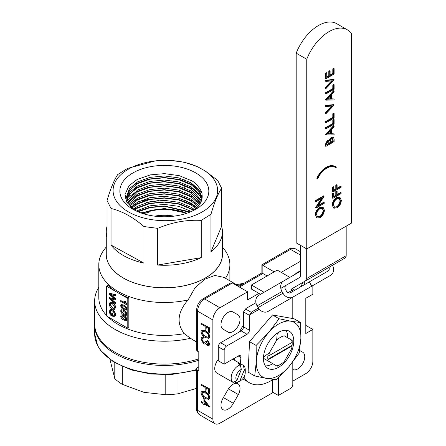 <?xml version="1.0" encoding="UTF-8"?>
<svg xmlns="http://www.w3.org/2000/svg" width="446" height="446" viewBox="0 0 446 446"><rect width="100%" height="100%" fill="white"/><g stroke="black" fill="none" stroke-linecap="round" stroke-linejoin="round"><path stroke-width="0.67" d="M111.723 314.848L111.723 313.025L112.398 313.415L112.398 316.192L110.229 314.943L109.315 311.615L110.129 309.563L112.292 309.881C114.193 311.068 115.207 312.78 115.33 315.015L114.694 316.755L113.602 316.777L113.412 315.796L114.209 315.779L114.655 314.603L113.496 311.782L112.325 310.856L110.547 310.527L109.989 311.927L110.608 314.207L111.723 314.848M111.723 313.025L112.632 313.282L112.398 316.192M110.251 309.502L112.526 309.747C114.427 310.934 115.442 312.646 115.564 314.876L114.806 316.677M113.412 315.796L114.321 315.696M110.675 310.466L110.223 311.787L110.842 314.073L111.723 314.575M110.653 303.174L110.223 304.328L112.554 307.935L114.232 308.314M112.32 308.075L114.115 308.392L114.655 307.171L112.236 303.509L110.53 303.23L109.989 304.467L112.554 307.935M112.247 302.555C114.12 303.676 115.146 305.343 115.33 307.556L114.55 309.373L112.314 309.022C110.491 307.896 109.487 306.246 109.315 304.077L110.078 302.282L112.481 302.421C114.354 303.536 115.38 305.203 115.564 307.422L114.667 309.295M110.207 302.215L112.481 302.421M109.387 294.276L109.387 293.15L115.258 294.828L115.258 295.815L110.212 294.221L115.258 298.82L115.258 299.968L110.207 298.558L115.258 302.789L115.258 303.776L109.387 298.681L109.387 297.633L114.544 298.982L109.387 294.276M109.387 293.15L115.492 294.695L115.258 295.815M110.798 294.405L111.249 295.168M111.489 295.035L115.492 298.681L115.258 299.968M110.892 298.798L115.492 302.656L115.258 303.776M109.387 297.633L114.243 298.703M121.78 315.84L121.596 316.37L123.893 318.996L125.778 319.682M121.362 316.509L123.659 319.135L125.672 319.765L125.95 319.146L125.549 318.015L123.659 316.526L121.652 315.896L121.596 316.37M123.654 315.657C125.287 316.392 126.279 317.686 126.625 319.548L126.179 320.668L123.654 319.999C122.026 319.269 121.033 317.976 120.688 316.114L121.251 314.932L123.888 315.523C125.521 316.253 126.513 317.552 126.865 319.408L126.29 320.585M121.29 314.909L123.888 315.523M121.78 310.628L121.596 311.163L123.893 313.789L125.778 314.475M121.362 311.297L123.659 313.923L125.672 314.553L125.95 313.934L125.549 312.802L123.659 311.319L121.652 310.684L121.596 311.163M123.654 310.449C125.287 311.18 126.279 312.473 126.625 314.335L126.179 315.456L123.654 314.792C122.026 314.056 121.033 312.763 120.688 310.907L121.251 309.719L123.888 310.31C125.521 311.046 126.513 312.339 126.865 314.201L126.29 315.372M121.29 309.697L123.888 310.31M121.78 305.415L121.596 305.95L123.893 308.576L125.778 309.262M121.362 306.084L123.659 308.71L125.672 309.34L125.95 308.727L125.549 307.589L123.659 306.107L121.652 305.471L121.596 305.95M123.654 305.237C125.287 305.967 126.279 307.266 126.625 309.123L126.179 310.243L123.654 309.58C122.026 308.849 121.033 307.55 120.688 305.694L121.251 304.507L123.888 305.103C125.521 305.833 126.513 307.127 126.865 308.989L126.29 310.165M121.29 304.484L123.888 305.103M126.625 304.78L120.76 301.396L120.76 300.526L125.332 303.168L124.467 301.106L125.159 301.502L126.625 304.78L126.865 304.088L125.393 301.368L124.467 301.106M120.76 300.526L125.125 302.773M127.785 328.228L128.827 327.626L128.827 297.817L127.785 298.419L106.661 286.226L106.661 316.036L127.785 328.228L127.785 298.419M128.827 297.817A65.545 37.843 180 0 1 118.006 292.777A65.545 37.843 180 0 1 108.071 285.412L106.661 286.226M198.793 366.846L197.617 367.521A3.317 1.918 0 0 0 196.647 368.881A3.317 1.918 0 0 0 197.617 370.236L198.793 370.91L198.793 351.944L197.617 351.264A3.317 1.918 180 0 1 196.647 349.909L196.647 309.808A3.317 1.918 180 0 0 197.617 311.163L212.87 319.966L212.87 419.14A9.957 5.748 120 0 0 214.933 423.7A9.957 5.748 120 0 0 219.911 423.209L273.181 392.452M204.14 400.614L204.14 402.983L207.128 404.712M203.9 403.117L207.468 405.18L203.9 400.291L204.14 402.983M203.9 405.063L203.058 404.578L203.058 403.485L201.163 402.392L201.163 401.539L203.058 402.632L203.058 398.133L209.821 407.12L203.9 403.97L203.9 405.063L204.14 404.104M201.163 401.539L203.058 402.364M203.058 398.133L209.821 406.947M202.462 392.118L202.032 393.171L203.443 396.02L205.506 397.576L208.327 398.362M205.272 397.709L208.221 398.434L208.745 397.319C208.249 395.206 207.095 393.757 205.272 392.965L202.339 392.173L201.798 393.311L203.209 396.16L205.506 397.576M205.266 392.112C207.602 393.182 209.04 395.067 209.587 397.776L208.873 399.376L205.266 398.557C202.93 397.442 201.492 395.524 200.956 392.792L201.659 391.231L205.5 391.978C207.836 393.043 209.274 394.933 209.821 397.642L208.984 399.304M201.776 391.17L205.5 391.978M201.163 384.274L209.38 389.012L209.38 393.634L208.533 393.149L208.533 389.38L206.007 387.92L206.007 391.688L205.166 391.203L205.166 387.435L201.163 385.127L201.163 384.274L209.614 388.879L209.38 393.634M206.242 388.053L206.007 391.688M208.745 343.582L207.485 340.867L207.485 340.014L209.587 344.056L208.884 345.706L207.457 345.594L205.768 343.509L205.065 344.134L203.605 343.855L200.956 339.044L201.698 337.237L203.376 337.282L203.376 338.129L202.239 338.219L201.798 339.545L203.532 342.963L204.642 343.041L205.272 341.051L206.113 341.536L207.457 344.741L208.249 344.808L208.745 343.582M205.422 343.95L205.065 344.134M207.485 340.014L209.821 343.916L208.996 345.633M206.002 343.375L205.299 343.994M201.815 337.176L203.61 337.143L203.376 338.129M202.473 338.085L202.032 339.412L203.766 342.829L204.753 342.968M205.272 341.051L206.347 341.402L207.691 344.607L208.366 344.725M202.462 331.083L202.032 332.136L203.443 334.985L205.506 336.535L208.327 337.321M205.272 336.674L208.221 337.393L208.745 336.284C208.249 334.171 207.095 332.716 205.272 331.93L202.339 331.138L201.798 332.27L203.209 335.119L205.506 336.535M205.266 331.077C207.602 332.142 209.04 334.032 209.587 336.741L208.873 338.341L205.266 337.522C202.93 336.407 201.492 334.483 200.956 331.757L201.659 330.191L205.5 330.943C207.836 332.008 209.274 333.898 209.821 336.607L208.984 338.269M201.776 330.135L205.5 330.943M201.163 323.238L209.38 327.977L209.38 332.599L208.533 332.114L208.533 328.345L206.007 326.885L206.007 330.653L205.166 330.168L205.166 326.4L201.163 324.086L201.163 323.238L209.614 327.843L209.38 332.599M206.242 327.018L206.007 330.653M143.411 213.745L150.28 211.755A36.879 21.291 0 0 0 143.645 213.818M186.93 213.216L164.351 208.483L140.696 212.837M191.373 211.488L178.829 206.331L164.351 204.419L149.873 205.823L136.342 211.036M194.573 209.653L191.1 207.256L178.829 202.267L164.351 200.354L149.873 201.759L137.597 206.242L133.36 209.046M196.892 207.658L191.1 203.192L178.829 198.202L164.351 196.29L149.873 197.695L137.597 202.177L131.141 206.977M198.71 205.656L191.1 199.128L178.829 194.138L164.351 192.22L149.873 193.631L137.597 198.113L129.412 204.92M200.103 203.66L191.1 195.064L178.829 190.074L164.351 188.156L149.873 189.567L137.597 194.049L128.119 202.885M201.118 201.659L191.1 191L178.829 186.01L164.351 184.092L149.873 185.503L137.597 189.985L127.216 200.856M201.787 199.657L198.135 192.756L191.1 186.935L178.829 181.946L164.351 180.028L149.873 181.438L137.597 185.921L130.154 191.797L126.692 198.821M202.133 197.65L198.899 189.65L191.1 182.871L178.829 177.882L164.351 175.964L149.873 177.374L137.597 181.856L129.396 188.686L126.519 196.792L129.903 205.55L135.205 210.484M129.758 188.218L135.902 183.813L148.953 179.03L164.351 177.519L179.749 179.537L192.8 184.828L201.703 192.884M125.293 198.37L135.902 187.877L148.953 183.094L164.351 181.583L179.749 183.601L192.8 188.892L202.127 197.606M129.758 196.346L135.902 191.942L148.953 187.158L164.351 185.648L179.749 187.671L192.8 192.956L201.48 200.694M127.311 203.114L135.902 196.006L148.953 191.222L164.351 189.712L179.749 191.735L192.8 197.02L200.332 203.259M129.758 204.474L135.902 200.07L148.953 195.287L164.351 193.776L179.749 195.8L192.8 201.085L198.743 205.612M131.33 207.178L135.902 204.134L148.953 199.356L164.351 197.84L179.749 199.864L192.8 205.149L196.686 207.853M133.845 209.43L135.902 208.198L148.953 203.421L164.351 201.904L179.749 203.928L194.082 210.021M137.351 211.499L149.917 207.279L164.351 205.968L190.347 211.928M126.552 197.695L129.725 190.068L137.597 183.668L149.873 179.186L164.351 177.776L178.829 179.693L191.1 184.683L198.565 191.033L202.016 198.548M126.881 199.73L130.516 193.196L137.597 187.733L149.873 183.25L164.351 181.845L178.829 183.758L191.1 188.747L201.531 200.549M127.155 202.863L137.597 191.797L149.873 187.314L164.351 185.91L178.829 187.822L191.1 192.811L200.711 202.551M128.643 203.794L137.597 195.861L149.873 191.379L164.351 189.974L178.829 191.886L191.1 196.876L199.529 204.552M130.132 205.829L137.597 199.925L149.873 195.443L164.351 194.038L178.829 195.95L191.1 200.94L197.952 206.548M132.061 207.897L137.597 203.989L149.873 199.507L164.351 198.102L178.829 200.02L191.1 205.004L195.922 208.55M134.547 209.971L137.597 208.053L149.873 203.571L164.351 202.166L178.829 204.084L191.1 209.068L193.347 210.54M138.126 211.833L150.23 207.563L164.351 206.23L189.544 212.251M134.664 210.211L126.731 202.133L125.025 194.456L128.966 185.77L137.262 179.42L150.413 174.871L164.479 173.633L179.253 175.652L191.351 180.641C196 182.381 202.757 191.825 202.021 194.512L202.183 196.541M142.33 213.4A37.503 21.653 180 0 1 186.367 213.4M186.684 213.3A37.832 21.843 0 0 0 142.018 213.3M238.42 286.488L261.886 272.935L261.886 264.807L274.145 271.887M258.914 293.384L247.602 299.918L247.602 291.79L232.349 282.981L230.002 283.216L203.002 298.803C199.078 301.429 196.959 305.097 196.647 309.808M261.886 272.935L267.104 275.951M233.33 403.301L238.365 394.576A9.957 5.748 120 0 0 237.969 383.811A9.957 5.748 120 0 0 228.012 389.559L223.033 398.178A9.957 5.748 120 0 0 223.033 409.673A9.957 5.748 120 0 0 233.33 403.301L223.39 397.564M228.441 388.851L238.365 394.576M292.799 369.483A9.957 5.748 120 0 0 302.717 363.624A9.957 5.748 120 0 0 302.678 352.195A9.957 5.748 120 0 0 302.31 352.011L299.651 350.478M300.532 286.94L302.678 283.216A9.957 5.748 120 0 0 303.224 282.195M222.688 328.975L228.441 332.287A9.957 5.748 120 0 0 238.17 325.965A9.957 5.748 120 0 0 237.969 314.831L232.99 311.96L237.969 314.831M222.638 328.931L228.441 332.287M247.602 291.79L219.911 307.773A9.957 5.748 120 0 0 212.87 319.966M292.799 381.124L305.8 373.62A9.957 5.748 120 0 0 312.841 361.427L312.841 329.455L305.8 333.519L305.8 298.29L312.841 294.226L312.841 285.579M300.426 261.289L281.209 272.383M232.99 311.955L232.99 311.96A9.957 5.748 120 0 0 232.99 311.955A9.957 5.748 120 0 0 223.033 317.708A9.957 5.748 120 0 0 223.033 329.204A9.957 5.748 120 0 0 223.401 329.382M258.095 307.606L282.981 293.239A8.296 6.774 60 0 0 293 297.036L268.107 311.408A8.296 6.774 -120 0 1 258.095 307.606L257.097 305.884A8.296 6.774 -120 0 1 258.814 295.313L300.426 271.285A9.957 5.748 120 0 0 294.951 274.452M243.522 324.961A42.81 24.714 120 0 0 239.563 331.824M305.8 325.39L312.841 329.455M171.052 160.482L184.75 162.288L197.667 166.804A52.266 30.177 180 0 0 114.182 184.349A52.266 30.177 180 0 0 178.523 219.722A52.266 30.177 180 0 0 204.792 170.718L217.659 180.368L221.64 188.268C218.094 193.38 214.532 202.066 210.958 214.314L201.241 220.402C186.768 219.594 172.24 222.242 157.644 228.358L143.946 226.546C133.07 217.157 122.098 211.131 111.037 208.466L107.057 200.572C110.575 188.552 114.137 179.877 117.744 174.537L127.461 168.449L155.152 160.922M204.792 170.718L197.667 166.804M132.902 209.252A44.472 25.673 180 0 1 132.902 172.942A44.472 25.673 180 0 1 195.794 172.942A44.472 25.673 180 0 1 195.794 209.252A44.472 25.673 180 0 1 132.902 209.252M143.946 226.546L143.946 263.134L111.037 245.044A58.075 33.528 0 0 0 143.946 263.134M111.037 208.466L111.037 245.044M107.057 200.572L107.057 237.239A58.075 33.528 0 0 1 106.276 231.742L106.276 254.231A58.075 33.528 0 0 0 123.286 277.942A58.075 33.528 0 0 0 186.573 285.206A58.075 33.528 0 0 0 222.426 254.231L222.426 231.742A58.075 33.528 0 0 0 221.64 226.245L221.64 188.268M171.052 174.091L171.052 177.948M171.052 180.491L171.052 186.077M171.052 188.619L171.052 190.141M171.052 192.683L171.052 194.205M171.052 196.747L171.052 198.269M159.01 200.483L146.578 202.595M135.216 204.524L133.588 204.803M184.75 179.783L184.75 181.07M184.75 183.847L184.75 189.199M184.75 191.975L184.75 193.263M184.75 196.045L184.75 197.327M184.75 200.109L195.17 206.074M210.958 214.314L210.958 251.745L221.64 226.245M201.241 220.402L201.241 257.637L157.644 265.047A58.075 33.528 0 0 0 201.241 257.637M157.644 228.358L157.644 265.047M196.647 342.11L190.453 338.28A69.693 40.235 180 0 1 94.658 300.972L94.658 323.868A69.693 40.235 0 0 0 115.068 352.318A69.693 40.235 0 0 0 198.793 358.846M106.276 252.358A58.164 33.584 0 0 0 123.219 277.975A58.164 33.584 0 0 0 218.568 266.396A58.164 33.584 0 0 0 222.426 252.358M210.958 251.745A58.075 33.528 0 0 0 222.426 231.742M197.472 204.196A58.075 33.528 0 0 0 196.931 203.984M186.071 200.644A58.075 33.528 0 0 0 184.75 200.349M148.089 199.552A58.075 33.528 0 0 0 138.405 201.743M107.057 226.245A58.075 33.528 0 0 0 106.276 231.742M107.737 316.654A65.545 37.843 0 0 0 184.254 333.641C176.298 323.255 177.575 312.022 188.095 299.935A65.545 37.843 180 0 1 98.806 264.662A65.545 37.843 180 0 1 104.515 249.214L106.276 246.945M222.426 246.945L224.182 249.214A65.545 37.843 180 0 1 229.891 264.662A65.545 37.843 180 0 1 225.498 278.287M98.806 264.662L98.806 297.588A65.545 37.843 0 0 0 106.661 315.551M174.13 216.143A33.188 19.161 0 0 0 154.567 216.143M94.658 300.972A69.693 40.235 180 0 1 98.806 287.296M190.453 338.28L184.254 333.641M188.095 299.935L195.08 287.731L204.825 279.229L214.782 275.45L223.875 277.356M129.903 205.55A37.832 21.843 0 0 0 135.439 210.607M193.257 210.607A37.832 21.843 0 0 0 202.183 196.513A37.832 21.843 0 0 0 202.021 194.512M109.967 359.509L114.789 378.671L114.789 362.682M114.789 378.671A58.075 33.528 0 0 0 122.31 384.329L122.31 366.534M122.31 384.329L144.047 392.368L165.789 394.716L165.789 374.763M165.789 394.716A58.075 33.528 0 0 0 178.032 393.779L178.032 373.982M178.032 393.779L196.647 388.371M198.793 360.201A69.693 40.235 180 0 1 94.658 325.223A69.693 40.235 180 0 1 94.669 324.549M292.091 342.383A2903.047 1676.057 180 0 0 292.091 341.837A17.255 9.963 -60 0 1 292.191 343.543A17.255 9.963 -60 0 1 292.091 345.36L267.879 359.337A17.255 9.963 -60 0 1 267.879 355.819A2902.847 1675.94 180 0 0 268.821 355.813L292.091 342.383A16.591 9.578 120 0 0 291.539 340.014L284.308 335.838A16.591 9.578 120 0 0 276.604 340.287L269.373 352.814A16.591 9.578 120 0 0 268.821 355.813M267.879 359.337A2902.847 1675.94 0 0 0 268.821 359.337L292.091 345.906A2903.047 1676.057 0 0 0 292.091 345.36M269.373 352.814L264.054 356.599A19.914 11.496 120 0 0 264.054 358.634L277.228 366.238L264.054 358.634M268.821 359.337A16.591 9.578 120 0 0 269.373 361.706M276.604 365.882A16.591 9.578 120 0 0 280.456 364.41A16.591 9.578 120 0 0 284.308 361.433L291.539 348.906A16.591 9.578 120 0 0 292.091 345.906M292.191 343.543L292.191 341.374A19.914 11.496 120 0 0 292.163 340.376L291.539 340.014L292.163 340.376M279.28 332.939L278.99 332.772A19.914 11.496 120 0 0 277.228 333.786L276.604 340.287M278.99 332.772L278.382 332.421M277.228 333.786L276.737 333.502M264.054 356.599L263.564 356.315M277.228 366.238A19.914 11.496 120 0 0 278.109 365.765L280.456 364.41M300.426 245.283L300.426 275.349A4.978 2.877 60 0 1 299.394 277.629L280.818 288.356M346.185 255.709A4.978 2.877 60 0 1 345.154 257.983L305.265 281.019A4.978 2.877 -120 0 0 306.296 278.739L346.185 255.709L346.185 226.172M306.296 248.673L306.296 278.739M255.926 302.728L246.315 308.281A4.978 2.877 -120 0 0 245.601 309.056L243.522 311.921L243.522 326.823A3.317 1.918 -60 0 1 241.175 330.893L220.642 342.745A3.317 1.918 120 0 0 218.295 346.81L218.295 360.764L224.165 364.153L238.616 355.808A3.317 1.918 -60 0 1 240.271 355.646A3.317 1.918 -60 0 1 240.935 357.586A43.145 24.909 120 0 0 240.595 363.769M305.265 281.019L292.074 288.634A4.978 2.877 -120 0 0 291.355 289.409L292.498 290.073L287.993 292.671M259.277 309.251L249.693 314.787L251.466 312.445A4.978 2.877 60 0 1 252.18 311.665L258.385 308.086L252.18 311.665M251.466 312.445L245.601 309.056M292.799 291.4L292.498 290.073M278.22 377.901A3.317 1.918 -60 0 1 278.371 378.76L278.371 395.446L290.457 388.472A3.317 1.918 120 0 0 292.799 384.407L292.799 361.907M292.799 318.55L292.799 297.153M278.371 395.446L272.5 392.062L272.5 379.83M249.693 314.787L249.386 315.311L249.386 330.213A3.317 1.918 -60 0 1 247.039 334.277L226.507 346.129A3.317 1.918 120 0 0 224.165 350.199L224.165 364.153M249.386 315.311L243.522 311.921M234.758 358.038A43.145 24.909 120 0 0 234.73 360.379L234.724 358.054M242.708 378.832A43.145 24.909 120 0 0 243.655 379.429L249.526 382.819A43.145 24.909 120 0 0 273.164 379.407M243.906 377.121A43.145 24.909 120 0 0 249.526 382.819M240.305 364.923L241.353 369.45L236.781 380.639L233.135 382.451A9.957 5.748 -60 0 1 232.227 373.073A9.957 5.748 -60 0 1 240.305 364.923L237.958 363.568A9.957 5.748 120 0 1 240.846 363.914A9.957 5.748 120 0 1 240.951 363.975L243.299 365.33A9.957 5.748 -60 0 1 245.255 369.829L245.255 372.538A6.64 3.83 120 0 0 244.347 369.857L243.299 365.33M218.295 359.37A9.957 5.748 -60 0 0 216.812 373.029L230.894 381.157A9.957 5.748 120 0 1 230.788 381.096L233.135 382.451M239.775 381.046A6.64 3.83 120 0 0 240.561 380.667L238.214 382.021A9.957 5.748 -60 0 1 236.129 382.858L239.775 381.046L244.347 369.857M240.4 365.324L240.951 363.975M236.129 382.858L234.373 381.843M241.353 369.45A6.64 3.83 120 0 0 236.57 374.701A6.64 3.83 120 0 0 236.781 380.639M240.561 380.667A6.64 3.83 120 0 0 245.255 372.538M300.649 322.575L290.798 321.198L279.096 318.762L268.537 332.632L256.132 345.444L256.344 361.221L254.711 375.939L266.413 378.381L276.264 379.752L288.668 366.947A31.527 18.202 120 0 0 300.866 338.358A31.527 18.202 120 0 0 290.798 321.198A31.527 18.202 120 0 0 268.537 332.632A31.527 18.202 120 0 0 256.344 361.221A31.527 18.202 120 0 0 266.413 378.381A31.527 18.202 120 0 0 288.668 366.947L299.233 353.07L300.866 338.358L300.649 322.575L294.065 318.773L272.512 314.96L249.543 341.642L248.127 372.137L254.711 375.939M287.687 337.789A23.577 13.614 120 0 0 287.748 336.736M271.87 364.237A23.577 13.614 120 0 0 272.751 363.657M291.294 352.039A21.436 12.377 -60 0 1 267.89 368.351A21.436 12.377 -60 0 1 267.89 343.604A21.436 12.377 -60 0 1 289.32 331.227A21.436 12.377 -60 0 1 291.294 352.039M256.132 345.444L249.543 341.642M279.096 318.762L272.512 314.96M272.829 363.702A21.436 12.377 -60 0 1 272.612 363.83A21.436 12.377 -60 0 1 265.32 365.882M285.897 330.241A21.436 12.377 -60 0 1 287.765 337.577A21.436 12.377 -60 0 1 287.765 337.834M260.536 294.321L251.433 289.064L251.433 285L264.054 292.286M251.433 285L277.245 270.098L289.867 277.384M305.7 289.699A8.296 6.774 -120 0 1 305.655 289.727L330.542 275.36A8.296 6.774 60 0 0 332.526 265.275M258.814 295.313L283.706 280.941A8.296 6.774 60 0 0 281.989 291.511L257.097 305.884M293 297.036L311.654 286.265L309.401 281.816L311.888 286.131L287.001 300.498M309.167 281.956L290.508 292.727A3.317 2.709 -120 0 1 286.505 291.205L285.507 289.482A3.317 2.709 -120 0 1 286.193 285.25M328.986 267.321A3.317 2.709 -120 0 1 328.055 271.051L309.401 281.816M304.1 281.694A3.317 2.709 -120 0 1 303.202 285.401M305.655 289.727L311.888 286.131M282.981 293.239L281.989 291.511M334.115 74.03L325.903 78.775L325.903 73.423L326.745 72.938L326.745 77.437L329.271 75.976L329.271 71.477L330.112 70.992L330.112 75.491L333.273 73.668L333.273 69.169L334.115 68.684L334.115 74.03M325.903 78.775L325.429 78.502L325.429 73.155L326.277 72.665L326.745 72.938M325.903 73.423L325.429 73.155M326.745 76.896L328.802 75.709L328.802 71.209L329.644 70.719L330.112 70.992M329.271 75.976L328.802 75.709M329.271 71.477L328.802 71.209M330.112 74.95L332.805 73.395L332.805 68.896L333.647 68.411L334.115 68.684M333.273 73.668L332.805 73.395M333.273 69.169L332.805 68.896M334.115 79.867L325.903 88.62L325.903 87.711L332.376 80.81L325.903 81.389L325.903 80.475L334.115 79.867M325.903 88.62L325.429 88.353L325.429 87.438L331.584 80.882M325.903 87.711L325.429 87.438M325.903 81.389L325.429 81.116L325.429 80.202L333.647 79.477L334.115 79.745M325.903 80.475L325.429 80.202M334.115 89.228L325.903 93.972L325.903 93.119L333.273 88.865L333.273 85.219L334.115 84.729L334.115 89.228M325.903 93.972L325.429 93.699L325.429 92.852L332.805 88.592L332.805 84.946L333.647 84.461L334.115 84.729M325.903 93.119L325.429 92.852M333.273 88.865L332.805 88.592M333.273 85.219L332.805 84.946M327.765 98.906L330.168 98.834L330.168 96.236M330.642 99.101L330.642 95.712L327.503 99.196L330.642 99.101L330.168 98.834M334.115 99.001L334.115 99.932L325.903 100.172L325.429 99.781L333.647 90.661L334.115 90.934L334.115 91.859L331.484 94.781L331.484 99.079L334.115 99.001L331.484 98.795M325.903 100.049L334.115 90.934M325.903 100.172L325.429 99.781M334.115 105.039L325.903 113.791L325.903 112.877L332.376 105.981L325.903 106.555L325.903 105.646L334.115 105.039M325.903 113.791L325.429 113.518L325.429 112.609L331.584 106.053M325.903 112.877L325.429 112.609M325.903 106.555L325.429 106.287L325.429 105.373L333.647 104.643L334.115 104.916M325.903 105.646L325.429 105.373M334.115 118.045L325.903 122.789L325.903 121.936L333.273 117.683L333.273 114.031L334.115 113.546L334.115 118.045M325.903 122.789L325.429 122.516L325.429 121.663L332.805 117.409L332.805 113.763L333.647 113.278L334.115 113.546M325.903 121.936L325.429 121.663M333.273 117.683L332.805 117.409M333.273 114.031L332.805 113.763M334.115 124.127L325.903 128.866L325.903 128.019L333.273 123.759L333.273 120.113L334.115 119.628L334.115 124.127M325.903 128.866L325.429 128.599L325.429 127.746L332.805 123.492L332.805 119.84L333.647 119.355L334.115 119.628M325.903 128.019L325.429 127.746M333.273 123.759L332.805 123.492M333.273 120.113L332.805 119.84M327.765 133.8L330.168 133.728L330.168 131.13M330.642 134.001L330.642 130.611L327.503 134.095L330.642 134.001L330.168 133.728M334.115 133.895L334.115 134.826L325.903 135.071L325.429 134.675L333.647 125.555L334.115 125.828L334.115 126.753L331.484 129.674L331.484 133.973L334.115 133.895L331.484 133.689M325.903 134.948L334.115 125.828M325.903 135.071L325.429 134.675M330.218 142.491L332.805 140.997L332.493 138.07M326.745 144.498L328.908 143.25L328.618 141.008M333.273 141.27L332.755 138.165L331.785 138.238L330.313 140.635L330.218 143.032L333.273 141.27L332.805 140.997M333.273 140.055L332.805 139.788M329.377 143.517L328.88 141.092L327.949 141.181L326.745 143.885L326.745 145.039L329.377 143.517L328.908 143.25M329.377 142.949L328.908 142.675M325.903 146.377L325.903 144.526L327.938 140.339L329.683 140.423L331.785 137.385L333.396 137.229L334.115 139.068L334.115 141.633L325.903 146.377L325.429 146.104L325.429 144.253L327.464 140.066L329.215 140.155L331.311 137.117L333.14 137.117M327.938 140.339L327.464 140.066M329.683 140.423L329.131 140.055M331.785 137.385L331.311 137.117M335.609 166.854A16.97 9.795 120 0 0 335.314 166.67A16.97 9.795 120 0 0 318.065 176.967L317.775 176.811L317.307 178.584L318.673 177.352L318.316 177.146A16.97 9.795 -60 0 1 335.28 167.356A16.97 9.795 -60 0 1 335.292 167.361L335.136 167.635L336.251 167.646L335.816 166.509L335.609 166.854M335.816 166.509L335.347 166.241L335.147 166.57M335.136 167.635L334.812 167.111M317.307 178.584L316.838 178.311L317.307 176.538L317.775 176.811M318.065 176.967L317.307 176.538M335.074 166.536A16.97 9.795 120 0 0 334.846 166.397A16.97 9.795 120 0 0 317.591 176.694M341.106 187.287L332.894 192.031L332.894 187.409L333.736 186.924L333.736 190.693L336.262 189.232L336.262 185.464L337.104 184.978L337.104 188.747L341.106 186.434L341.106 187.287M332.894 192.031L332.421 191.758L332.421 187.136L333.268 186.651L333.736 186.924M332.894 187.409L332.421 187.136M333.736 190.152L335.793 188.959L335.793 185.19L336.635 184.705L337.104 184.978M336.262 189.232L335.793 188.959M336.262 185.464L335.793 185.19M337.104 188.206L340.638 186.166L341.106 186.434M341.106 193.609L332.894 198.353L332.894 193.731L333.736 193.246L333.736 197.015L336.262 195.554L336.262 191.786L337.104 191.301L337.104 195.069L341.106 192.761L341.106 193.609M332.894 198.353L332.421 198.08L332.421 193.458L333.268 192.973L333.736 193.246M332.894 193.731L332.421 193.458M333.736 196.474L335.793 195.287L335.793 191.512L336.635 191.027L337.104 191.301M336.262 195.554L335.793 195.287M336.262 191.786L335.793 191.512M337.104 194.528L340.638 192.488L341.106 192.761M334.366 207.139L336.563 206.754C338.692 205.266 339.835 203.231 340.003 200.655L339.177 198.392M340.476 200.923L339.417 198.503L336.992 198.782C334.851 200.276 333.697 202.328 333.524 204.937L334.584 207.29L337.031 207.028C339.161 205.539 340.309 203.504 340.476 200.923L340.003 200.655M337.031 207.028L336.563 206.754M332.683 205.467C332.894 202.255 334.333 199.747 336.998 197.929L340.069 197.611L341.318 200.405C341.09 203.577 339.662 206.069 337.037 207.875L333.92 208.215L332.214 205.193C332.426 201.988 333.864 199.474 336.524 197.656L339.824 197.489M336.998 197.929L336.524 197.656M333.692 208.065L332.214 205.193M324.197 202.523L324.197 203.37L315.98 208.115L322.447 197.94L315.98 201.67L315.98 200.817L324.197 196.078L317.747 206.247L324.197 202.523L323.724 202.25L318.305 205.383M315.98 208.115L315.512 207.663L321.415 198.531M315.98 207.936L315.512 207.663M315.98 201.67L315.512 201.402L315.512 200.549L323.724 195.805L324.197 196.078M315.98 200.817L315.512 200.549M317.457 216.901L319.654 216.516C321.778 215.028 322.926 212.998 323.094 210.417L322.263 208.154M323.562 210.685L322.508 208.265L320.083 208.544C317.942 210.038 316.788 212.09 316.615 214.699L317.675 217.051L320.122 216.789C322.252 215.301 323.395 213.266 323.562 210.685L323.094 210.417M320.122 216.789L319.654 216.516M315.774 215.228C315.98 212.017 317.418 209.508 320.083 207.691L323.16 207.373L324.404 210.166C324.181 213.339 322.753 215.831 320.122 217.637L317.011 217.977L315.3 214.955C315.512 211.75 316.95 209.235 319.615 207.418L322.915 207.251M320.083 207.691L319.615 207.418M316.783 217.826L315.3 214.955M347.3 29.804L336.741 23.705A36.505 21.073 120 0 0 296.194 53.163L296.194 242.841L306.753 248.94L351.342 223.195L351.342 33.522A36.505 21.073 120 0 0 347.3 29.804A36.505 21.073 120 0 0 306.753 59.262L306.753 248.94M306.753 59.262L296.194 53.163M197.617 370.236L197.617 410.337A3.317 1.918 180 0 1 196.647 408.982C196.312 410.872 197.327 412.84 199.68 414.892L214.933 423.7M212.87 419.14L197.617 410.337A9.957 5.748 120 0 0 199.68 414.892M261.886 264.807L288.885 249.219A3.317 1.918 60 0 1 290.547 249.381L262.856 265.37L262.856 273.498L239.39 287.046M288.885 249.219C290.357 247.987 292.57 247.876 295.525 248.89A9.957 5.748 120 0 0 290.547 249.381L300.426 255.09M232.349 282.981L204.658 298.971A3.317 1.918 -120 0 0 203.002 298.803M219.911 307.773L204.658 298.971A9.957 5.748 120 0 0 197.617 311.163L197.617 351.264M292.113 288.612L294.873 290.207M302.065 282.864L302.678 283.216M242.418 284.174A42.314 24.43 120 0 0 237.055 285.696M94.658 325.223L94.658 333.837A69.693 40.235 0 0 0 196.647 369.489M278.371 378.76L277.713 378.381M240.935 357.586L238.236 356.025M224.165 350.199L218.295 346.81M226.507 346.129L220.642 342.745M247.039 334.277L241.175 330.893M249.386 330.213L243.522 326.823M325.903 144.526L325.429 144.253M196.647 408.982L196.647 368.881M295.525 248.89L300.426 251.722M229.891 264.662L229.891 280.829M223.881 277.356L236.218 284.481M235.404 284.743L243.917 283.31M94.658 333.837L97.713 345.884L100.534 350.366L113.429 361.851L131.314 369.912L150.564 373.971L171.002 374.59L196.647 370.141M232.712 359.214L240.846 363.914M332.928 136.955L333.396 137.229M335.314 166.67L334.846 166.397M339.601 197.338L340.069 197.611M333.452 207.942L333.92 208.215M322.692 207.106L323.16 207.373M316.537 217.704L317.011 217.977"/></g></svg>
